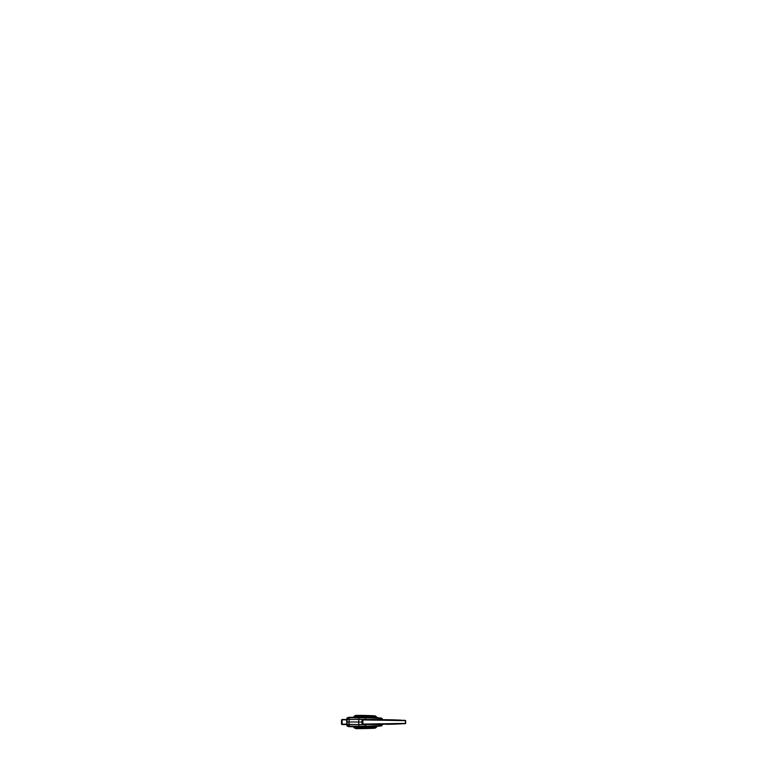 <?xml version="1.0" encoding="UTF-8"?>
<svg xmlns="http://www.w3.org/2000/svg" width="767" height="767" viewBox="0 0 767 767"><rect width="100%" height="100%" fill="white"/><g stroke="black" fill="none" stroke-linecap="round" stroke-linejoin="round"><path stroke-width="1.15" d="M380.959 719.494L380.135 719.494M380.048 724.307L362.35 724.278L362.887 724.086L362.887 719.935L405.551 720.625L405.551 723.396L362.887 724.086L362.887 719.935L362.216 719.945L362.206 724.067L362.388 719.724L379.627 719.724A343.012 343.012 0 0 1 379.675 719.714A343.012 343.012 0 0 0 379.358 719.724L382.695 719.695A22.866 22.866 0 0 0 382.656 719.628L382.139 719.945C381.966 718.986 381.4 718.43 380.442 718.286L380.346 719.494L380.077 718.286L365.456 717.816L365.61 719.494L362.072 719.59L361.976 722.006L358.774 722.006L358.783 719.408L381.65 719.964M382.014 724.096L358.783 724.614L358.774 722.006L361.976 722.006L362.072 724.422L365.61 724.527L365.456 726.196L380.077 725.735L380.346 724.527L380.442 725.726C381.4 725.582 381.966 725.036 382.139 724.077L382.656 724.393A22.866 22.866 0 0 0 382.666 724.316L382.139 724.077C381.966 725.036 381.4 725.582 380.442 725.726L348.63 726.656A343.012 343.012 0 0 0 353.232 726.752A343.012 343.012 0 0 1 348.63 726.656L349.119 726.234C348.18 726.282 347.154 725.304 347.135 724.364L347.029 719.609L347.135 724.364L358.783 724.614L358.774 722.006L348.966 722.006L349.177 724.556L348.966 722.006L358.774 722.006L358.783 719.408L349.177 719.465L348.966 722.006L346.943 722.006L346.665 724.527M346.914 719.494L346.952 724.527L346.952 719.494L346.943 722.006L348.966 722.006L349.177 719.465L347.135 719.657C347.154 718.708 348.18 717.739 349.119 717.778L380.969 717.998A343.012 343.012 0 0 0 378.275 717.826L364.948 717.778M379.895 719.724L385.734 719.705L382.695 719.695L380.969 717.998A343.012 343.012 0 0 0 378.275 717.826L380.173 718.152L376.223 718.056L375.37 716.503A342.35 342.35 0 0 0 357.585 716.042A342.35 342.35 0 0 0 355.246 716.042L354.364 716.924L357.585 716.905L357.585 716.042L357.585 716.905L377.115 717.682L375.389 715.985M365.926 726.359L378.16 726.013A2.291 2.282 45 0 0 377.028 726.627L354.364 727.087L356.061 728.65A343.012 343.012 0 0 0 357.585 728.65L357.585 727.979A342.35 342.35 0 0 1 355.246 727.969A342.35 342.35 0 0 0 375.37 727.519L376.252 726.627L375.37 727.519A1.141 0.633 45 0 0 376.127 727.519L377.115 726.33L353.51 726.857L354.45 727.979L353.242 726.771L356.061 728.65L354.45 727.979A1.141 0.662 -45 0 0 355.246 727.969L353.51 726.857L356.061 728.65L354.45 727.979A1.141 0.662 -45 0 0 355.255 727.979L355.246 727.969A1.141 0.662 135 0 1 354.45 727.969M378.994 726.013L378.275 726.196A343.012 343.012 0 0 0 380.969 726.023L380.442 725.726L381.582 725.87L382.656 724.393L380.969 726.023A343.012 343.012 0 0 1 378.275 726.196L378.994 726.013M351.267 717.73L352.609 717.691L351.228 717.605M351.228 726.416L352.609 726.33M366.281 717.778L364.987 717.778M364.948 726.244L366.281 726.234M356.061 715.371L354.45 716.042A1.141 0.662 45 0 1 355.246 716.042A1.141 0.662 -135 0 0 354.45 716.042L355.84 715.381A2.291 2.291 0 0 0 355.84 715.381L355.246 716.042L356.061 715.371A343.012 343.012 0 0 1 357.585 715.371A343.012 343.012 0 0 1 374.584 715.793L376.089 716.455L374.584 715.793A343.012 343.012 0 0 0 357.585 715.371A343.012 343.012 0 0 0 356.061 715.371L353.251 717.241A343.012 343.012 0 0 0 348.63 717.356L349.129 717.787L347.825 717.529L346.416 719.494L347.135 717.979L348.63 717.356A343.012 343.012 0 0 1 353.232 717.26L355.246 716.042A1.141 0.662 -135 0 0 354.45 716.042L353.51 717.155L377.115 717.682L376.127 716.503A1.141 0.633 135 0 0 375.37 716.503L376.223 718.056L366.319 717.787M346.54 724.527L347.135 726.042L348.63 726.656L347.135 726.042L346.54 724.527M364.919 719.494L382.014 719.925M381.65 724.058L364.919 724.527M376.607 719.494L381.602 719.724M353.06 717.596L354.373 717.596L354.364 716.924L354.373 717.596L366.549 717.615L353.06 717.433M353.06 726.579L366.319 726.627M351.248 726.685L352.83 726.454L351.267 726.291M364.987 726.234L376.223 725.966L376.252 726.627L376.223 725.966L378.16 726.013A2.291 2.282 -135 0 0 377.028 726.627L376.127 727.519A1.141 0.633 -135 0 1 375.37 727.519A342.35 342.35 0 0 1 357.585 727.979L357.585 728.65A343.012 343.012 0 0 1 356.061 728.65M353.184 726.704L353.664 727.193L353.184 726.704M376.089 727.557L375.322 727.605A1.141 0.681 45 0 0 376.089 727.557L374.584 728.228A343.012 343.012 0 0 1 357.585 728.65A343.012 343.012 0 0 0 374.584 728.228L375.763 727.825M378.275 717.826L377.105 717.423L378.275 717.826M346.665 719.494L346.789 724.527M375.763 716.186L376.089 716.455A1.141 0.681 135 0 0 375.322 716.416L375.37 716.503A1.141 0.633 -45 0 1 376.127 716.503L376.089 716.455M354.45 716.042L355.255 716.033A342.35 342.35 0 0 1 357.585 716.042A342.35 342.35 0 0 1 375.37 716.503L374.584 715.793M378.045 717.96L378.16 718.008A2.291 2.282 -45 0 1 377.028 717.394A2.291 2.282 135 0 0 378.16 718.008L378.045 717.96M353.06 726.445L354.373 726.426L354.364 727.087L354.373 726.426L366.31 726.627M374.584 728.228L375.322 727.605L374.795 728.209A2.291 2.291 0 0 0 374.785 728.209L375.389 728.036M348.582 724.547L347.135 724.364C347.154 725.304 348.18 726.282 349.119 726.234L349.177 724.556L349.321 726.224L358.889 726.282L358.783 724.614L349.177 724.556M358.783 724.614L358.889 726.282L365.523 726.052L365.61 724.537L358.783 724.614M362.072 724.422L380.346 724.527M349.119 717.778C348.18 717.739 347.154 718.708 347.135 719.657L349.177 719.465L349.119 717.778M358.889 717.739L349.321 717.797L349.177 719.465L358.783 719.408L358.889 717.739L358.783 719.408L365.61 719.494L365.456 717.816L358.889 717.739M380.346 719.494L362.321 719.494L362.005 724.316M380.969 717.998L380.442 718.286C381.4 718.43 381.966 718.986 382.139 719.945L382.656 719.628L382.11 718.497L380.969 717.998M347.834 722.006L348.371 722.006L347.834 722.006M349.004 722.006L348.371 722.006L349.004 722.006M346.952 724.527L341.852 724.527L341.507 719.839L342.082 719.839L341.507 719.839L341.507 724.182L342.082 724.182L342.082 719.839L346.924 719.839L341.507 719.839L342.082 719.494L342.082 724.527L346.952 724.527M380.605 724.527L372.935 724.527M381.976 719.705L381.304 719.494L381.908 719.494M379.895 724.297L379.675 724.297A343.012 343.012 0 0 1 379.358 724.297A343.012 343.012 0 0 0 379.492 724.297L379.627 724.297A343.012 343.012 0 0 0 379.675 724.297L379.627 724.297M379.492 719.724L362.436 719.724L362.436 724.297L405.657 723.396L405.657 720.625L405.58 723.396M402.982 720.251L404.823 720.357M394.737 719.877L394.257 719.868M385.734 719.705L392.685 719.82M404.823 723.664L403.202 723.76M403.547 723.741L404.19 723.703M394.794 724.134L386.549 724.307M397.296 724.048L398.121 724.01M362.436 724.297L383.605 724.326M385.983 724.316L388.025 724.297M393.327 724.182L401.63 723.847M405.58 720.616L405.465 723.617L405.436 720.395L379.358 719.724M362.887 719.935L405.235 720.386M391.975 719.801L400.767 720.127M379.675 724.297L405.225 723.636M393.289 724.182L388.831 724.278M346.952 719.494L342.082 719.494L346.952 719.494M346.924 724.182L342.082 724.182L346.924 724.182M351.027 726.454L352.532 726.685M351.027 717.557L352.82 717.557L351.248 717.337M352.532 717.337L351.027 717.605L352.82 717.605"/></g></svg>
